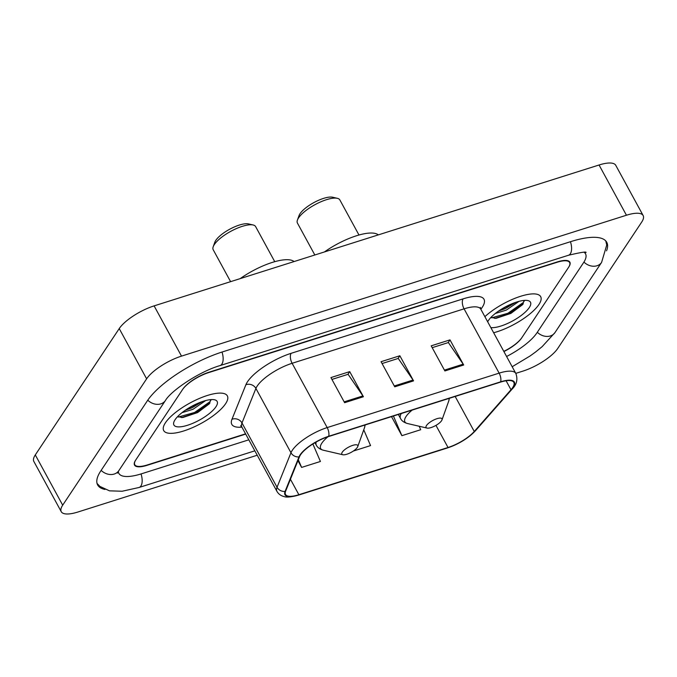 <?xml version="1.0" encoding="UTF-8"?>
<svg xmlns="http://www.w3.org/2000/svg" width="677" height="677" viewBox="0 0 677 677"><rect width="100%" height="100%" fill="white"/><g stroke="black" fill="none" stroke-linecap="round" stroke-linejoin="round"><path stroke-width="1.02" d="M503.798 351.363A22.654 7.261 151.4 0 0 521.899 337.595L568.528 267.407A22.654 7.261 151.4 0 0 569.619 262.515A22.654 7.261 151.4 0 0 557.086 262.278L208.651 372.604A22.654 7.261 151.4 0 0 182.494 389.639L135.865 459.827A22.654 7.261 151.4 0 0 134.774 464.718A22.654 7.261 151.4 0 0 147.298 464.955L245.573 433.839M506.591 356.491A40.772 13.075 151.4 0 0 536.937 332.839L583.566 262.651A40.772 13.075 151.4 0 0 585.529 253.841A40.772 13.075 151.4 0 0 584.166 252.335M118.331 471.437A40.772 13.075 151.4 0 0 118.864 473.392A40.772 13.075 151.4 0 0 141.408 473.824L248.831 439.813M515.789 373.365L522.889 371.123A30.203 9.681 151.4 0 0 557.772 348.41L641.703 222.073A30.203 9.681 151.4 0 0 643.15 215.548A30.203 9.681 151.4 0 0 626.445 215.235L181.504 356.119A30.203 9.681 151.4 0 0 146.621 378.832L62.69 505.169A30.203 9.681 151.4 0 0 61.243 511.685A30.203 9.681 151.4 0 0 77.94 512.007L257.235 455.232M643.15 215.548L615.757 165.315A30.203 9.681 151.4 0 0 599.06 164.993L154.111 305.877A30.203 9.681 151.4 0 0 119.228 328.59L35.297 454.927A30.203 9.681 151.4 0 0 33.85 461.452L61.243 511.685M606.541 250.845A64.941 20.818 151.4 0 0 606.744 242.273A64.941 20.818 151.4 0 0 570.829 241.596L222.394 351.922A64.941 20.818 151.4 0 0 147.391 400.75L100.771 470.938A64.941 20.818 151.4 0 0 97.649 484.96A64.941 20.818 151.4 0 0 104.96 489.437M165.442 422.753A36.245 11.619 151.4 0 0 163.699 430.572A36.245 11.619 151.4 0 0 192.293 427.729A36.245 11.619 151.4 0 0 225.602 403.704A36.245 11.619 151.4 0 0 227.345 395.876A36.245 11.619 151.4 0 0 198.75 398.719A36.245 11.619 151.4 0 0 165.442 422.753A36.245 11.619 151.4 0 0 163.699 430.572A36.245 11.619 151.4 0 0 192.293 427.729A36.245 11.619 151.4 0 0 225.602 403.704A36.245 11.619 151.4 0 0 227.345 395.876A36.245 11.619 151.4 0 0 198.75 398.719A36.245 11.619 151.4 0 0 165.442 422.753M493.643 332.737A36.245 11.619 151.4 0 0 538.943 304.489A36.245 11.619 151.4 0 0 540.686 296.661A36.245 11.619 151.4 0 0 517.803 297.237A36.245 11.619 151.4 0 0 484.876 316.667A36.245 11.619 151.4 0 1 517.803 297.237A36.245 11.619 151.4 0 1 540.686 296.661A36.245 11.619 151.4 0 1 538.943 304.489A36.245 11.619 151.4 0 1 493.643 332.737M300.596 454.741A24.16 7.743 -28.6 0 1 328.497 436.572L500.464 382.124A24.16 7.743 -28.6 0 1 513.826 382.378A24.16 7.743 -28.6 0 1 510.991 389.749L474.264 431.477A24.16 7.743 -28.6 0 1 448.03 447.497L298.87 494.726A24.16 7.743 -28.6 0 1 285.508 494.472A24.16 7.743 -28.6 0 1 285.609 491.214L299.53 456.696A24.16 7.743 -28.6 0 1 300.596 454.741M300.089 454.902A24.77 7.938 151.4 0 0 299.006 456.907L285.085 491.417A24.77 7.938 151.4 0 0 298.675 495.022L447.827 447.793A24.77 7.938 151.4 0 0 474.729 431.376L511.457 389.639A24.77 7.938 151.4 0 0 500.658 381.828L328.7 436.276A24.77 7.938 151.4 0 0 300.089 454.902M432.197 347.673L448.369 342.554L463.178 364.167A6.042 2.97 72.4 0 1 463.686 364.996L449.993 339.879L431.19 345.829L444.891 370.954L463.686 364.996M448.174 342.613L449.993 339.879M331.925 379.425L348.096 374.305L362.914 395.918A6.042 2.97 72.4 0 1 363.422 396.747L349.721 371.631L330.926 377.58L344.618 402.697L363.422 396.747M347.902 374.364L349.721 371.631M382.065 363.549L398.237 358.429L413.046 380.042A6.042 2.97 72.4 0 1 413.554 380.872L399.862 355.755L381.058 361.704L394.75 386.821L413.554 380.872M398.042 358.488L399.862 355.755M503.9 351.558A22.654 7.261 151.4 0 0 521.654 337.967L568.773 267.043A22.654 7.261 151.4 0 0 569.865 262.151A22.654 7.261 151.4 0 0 557.332 261.914L208.897 372.24A22.654 7.261 151.4 0 0 182.739 389.275L135.62 460.199A22.654 7.261 151.4 0 0 134.528 465.091A22.654 7.261 151.4 0 0 147.053 465.327L245.709 434.092M297.939 460.656L301.62 467.418L320.424 461.469L312.876 443.977M391.509 416.626L401.893 435.675L420.696 429.717L419.198 426.256M353.343 451.043L370.556 445.593L363.752 429.819M301.62 467.418L298.312 459.742M401.893 435.675L393.413 416.017M205.673 400.556L192.953 409.314L181.995 412.674M202.228 401.613L192.099 407.749L185.278 410.262M175.089 419.698A24.617 7.896 151.4 0 0 173.904 421.966A24.617 7.896 151.4 0 0 189.611 424.564A24.617 7.896 151.4 0 0 215.955 406.759A24.617 7.896 151.4 0 0 214.584 399.785A24.617 7.896 151.4 0 0 193.935 405.151A24.617 7.896 151.4 0 0 175.089 419.698M177.619 416.609L182.672 417.557L197.599 412.581L209.337 403.822L210.767 399.616M210.928 400.166L209.87 401.783L194.57 412.479L178.313 417.057M209.904 403.043L194.993 413.258L181.419 417.607M199.233 402.739L187.741 408.637M274.752 261.686L255.635 226.609A24.16 7.743 151.4 0 0 253.122 224.984L248.493 223.909A20.386 6.533 151.4 0 0 231.39 228.344A20.386 6.533 151.4 0 0 215.785 240.386A20.386 6.533 151.4 0 0 214.804 242.273L213.196 246.75A24.16 7.743 151.4 0 0 213.204 249.737L230.603 281.657M253.122 224.984A24.16 7.743 151.4 0 0 232.854 230.248A24.16 7.743 151.4 0 0 214.364 244.524A24.16 7.743 151.4 0 0 213.196 246.75M357.321 447.412A9.063 2.903 151.4 0 0 357.752 446.583A9.063 2.903 151.4 0 0 351.972 445.627A9.063 2.903 151.4 0 0 342.274 452.177A9.063 2.903 151.4 0 0 342.782 454.741A9.063 2.903 151.4 0 0 350.381 452.769A9.063 2.903 151.4 0 0 357.321 447.412M294.089 261.559A41.534 13.312 151.4 0 0 240.191 278.619M358.979 235.012L339.854 199.935A24.16 7.743 151.4 0 0 337.349 198.319L332.712 197.235A20.386 6.533 151.4 0 0 315.617 201.678A20.386 6.533 151.4 0 0 300.013 213.72A20.386 6.533 151.4 0 0 299.031 215.608L297.423 220.084A24.16 7.743 151.4 0 0 297.431 223.072L314.83 254.992M337.349 198.319A24.16 7.743 151.4 0 0 317.081 203.574A24.16 7.743 151.4 0 0 298.591 217.85A24.16 7.743 151.4 0 0 297.423 220.084M441.548 420.747A9.063 2.903 151.4 0 0 441.979 419.909A9.063 2.903 151.4 0 0 436.2 418.953A9.063 2.903 151.4 0 0 426.502 425.511A9.063 2.903 151.4 0 0 427.009 428.076A9.063 2.903 151.4 0 0 434.609 426.104A9.063 2.903 151.4 0 0 441.548 420.747M378.316 234.885A41.534 13.312 151.4 0 0 324.418 251.954M519.014 301.341L506.294 310.108L495.336 313.468M515.569 302.399L505.44 308.534L498.619 311.048M490.85 327.617A24.617 7.896 151.4 0 0 511.431 321.592A24.617 7.896 151.4 0 0 529.296 307.544A24.617 7.896 151.4 0 0 527.925 300.58A24.617 7.896 151.4 0 0 507.276 305.936A24.617 7.896 151.4 0 0 488.43 320.483A24.617 7.896 151.4 0 0 487.668 321.787M490.96 317.395L496.013 318.351L510.94 313.375L522.678 304.608L524.108 300.402M524.269 300.952L523.211 302.568L507.911 313.265L491.654 317.843M523.245 303.838L508.342 314.043L494.76 318.402M512.574 303.524L501.082 309.423M570.449 241.714A12.084 5.949 72.4 0 1 568.494 255.254C580.984 252.318 586.815 251.421 585.994 252.555M605.78 240.936L606.736 244.998L601.599 262.388A12.084 9.774 -146.4 0 1 583.938 262.075M601.599 262.388L554.979 332.576A12.084 9.774 -146.4 0 1 537.318 332.263M254.84 450.831L139.081 487.482A12.084 5.949 -107.6 0 0 141.028 473.942M101.144 470.371A12.084 9.774 33.6 0 0 118.805 470.684L165.433 400.496C170.993 390.731 199.41 371.495 220.059 365.58L568.494 255.254M147.781 400.192A12.084 9.774 33.6 0 0 165.433 400.496M222.005 352.04A12.084 5.949 72.4 0 1 220.059 365.58M599.06 164.993L626.445 215.235M35.297 454.927L62.69 505.169M119.228 328.59L146.621 378.832M154.111 305.877L181.504 356.119M241.917 427.128A37.751 12.101 -28.6 0 1 231.966 419.275L245.886 384.756A37.751 12.101 -28.6 0 1 291.144 353.309L463.11 298.862A7.549 3.715 -107.6 0 0 464.075 308.839L292.117 363.287A30.203 9.681 151.4 0 0 257.235 386A30.203 9.681 151.4 0 0 255.906 388.446L241.985 422.956A30.203 9.681 151.4 0 0 241.858 427.035L240.631 425.757M463.11 298.862A37.751 12.101 -28.6 0 1 482.176 307.409A37.751 12.101 -28.6 0 1 480.831 309.254M480.78 309.152A30.203 9.681 151.4 0 0 464.075 308.839L499.135 373.137A30.203 9.681 -28.6 0 1 515.84 373.459L480.78 309.152L480.374 307.426M298.675 495.022A7.549 3.715 -107.6 0 1 298.354 495.158C291.271 497.07 286.54 497.544 284.171 496.588C280.887 495.801 278.467 494.049 276.918 491.333A30.203 9.681 -28.6 0 1 277.045 487.262L290.966 452.744A30.203 9.681 -28.6 0 1 292.295 450.298A30.203 9.681 -28.6 0 1 327.177 427.585A7.549 3.715 72.4 0 1 328.7 436.276M299.006 456.907A7.549 6.66 22 0 1 290.966 452.744L255.906 388.446A7.549 6.66 -158 0 0 245.886 384.756M447.827 447.793A7.549 3.715 72.4 0 1 447.514 447.929C458.938 444.019 468.264 438.273 475.499 430.699L512.227 388.97C516.763 384.477 517.973 379.306 515.84 373.459M474.729 431.376A7.549 5.374 41.4 0 0 475.499 430.699M231.966 419.275A7.549 6.66 -158 0 1 241.985 422.956L277.045 487.262A7.549 6.66 22 0 0 285.085 491.417M511.457 389.639A7.549 5.374 41.4 0 0 512.227 388.97M500.658 381.828A7.549 3.715 -107.6 0 0 499.135 373.137L327.177 427.585L292.117 363.287A7.549 3.715 -107.6 0 1 291.144 353.309M448.03 447.497L435.963 425.376M474.264 431.477L455.172 396.46M510.991 389.749L506.1 380.77M298.87 494.726L290.433 479.257M413.046 380.042L394.293 385.983M362.914 395.918L344.161 401.859M463.178 364.167L444.425 370.107M357.752 446.583L364.514 427.695A24.973 8.006 151.4 0 0 364.717 425.105M327.939 436.758A24.973 8.006 151.4 0 0 321.863 443.13A24.973 8.006 151.4 0 0 323.251 450.197C319.823 449.232 317.505 447.548 316.294 445.136A27.182 8.716 151.4 0 1 316.218 441.988M441.979 419.909L448.741 401.029A24.973 8.006 151.4 0 0 448.944 398.44M412.166 410.084A24.973 8.006 151.4 0 0 406.082 416.457A24.973 8.006 151.4 0 0 407.478 423.523C404.051 422.558 401.732 420.874 400.522 418.471A27.182 8.716 151.4 0 1 401.249 413.537M97.039 483.429L99.934 486.424L109.505 490.842L122.156 491.24L139.081 487.482M117.527 473.096L118.805 470.684M554.979 332.576L542.15 346.649L535.558 352.015L530.074 355.984L512.176 366.739M584.716 252.36L585.529 253.841M118.06 471.911L118.864 473.392M298.354 495.158L447.514 447.929M276.918 491.333L241.858 427.035M365.148 424.97L364.514 427.695M314.966 442.707L316.294 445.136M342.782 454.741L323.251 450.197M449.376 398.296L448.741 401.029M398.338 414.459L400.522 418.471M427.009 428.076L407.478 423.523"/></g></svg>
